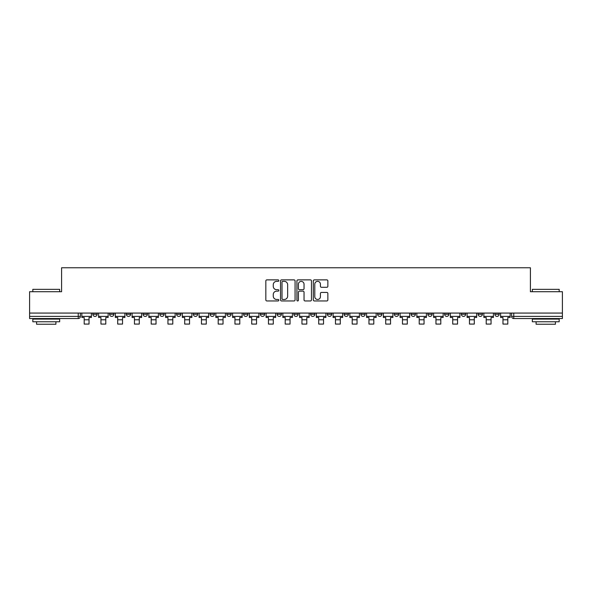 <?xml version="1.0" encoding="UTF-8"?>
<svg xmlns="http://www.w3.org/2000/svg" width="592" height="592" viewBox="0 0 592 592"><rect width="100%" height="100%" fill="white"/><g stroke="black" fill="none" stroke-linecap="round" stroke-linejoin="round"><path stroke-width="0.89" d="M278.817 280.615A0.74 0.74 0 0 0 278.085 279.875L266.881 279.875A1.051 1.051 0 0 0 265.83 280.934L265.83 299.9A1.051 1.051 0 0 0 266.881 300.958L278.085 300.958A0.74 0.74 0 0 0 278.817 300.218A0.74 0.74 0 0 0 278.085 299.478L276.634 299.478A3.374 3.374 0 0 1 273.26 296.111L273.26 294.527A3.374 3.374 0 0 1 276.634 291.153L278.085 291.153A0.74 0.74 0 0 0 278.817 290.413A0.74 0.74 0 0 0 278.085 289.68L276.634 289.68A3.374 3.374 0 0 1 273.26 286.306L273.26 284.722A3.374 3.374 0 0 1 276.634 281.355L278.085 281.355A0.74 0.74 0 0 0 278.817 280.615M494.86 313.072L494.86 314.256L499.152 314.256A2.146 2.146 0 0 1 497.006 316.402A2.146 2.146 0 0 1 494.86 314.256L494.86 313.072M427.861 314.256L427.861 313.072L427.861 314.256A2.146 2.146 0 0 0 430.007 316.402A2.146 2.146 0 0 1 427.861 314.256L432.153 314.256A2.146 2.146 0 0 1 430.007 316.402A2.146 2.146 0 0 0 432.153 314.256L432.153 313.072L432.153 314.256M277.1 313.072L277.1 314.256L281.4 314.256A2.146 2.146 0 0 1 279.246 316.402A2.146 2.146 0 0 1 277.1 314.256L277.1 313.072M226.847 313.072L226.847 314.256L231.146 314.256A2.146 2.146 0 0 1 229 316.402A2.146 2.146 0 0 1 226.847 314.256L226.847 313.072M193.347 313.072L193.347 314.256L197.647 314.256A2.146 2.146 0 0 1 195.493 316.402A2.146 2.146 0 0 1 193.347 314.256L193.347 313.072M176.601 313.072L176.601 314.256L180.893 314.256A2.146 2.146 0 0 1 178.747 316.402A2.146 2.146 0 0 1 176.601 314.256L176.601 313.072M143.094 313.072L143.094 314.256L147.393 314.256A2.146 2.146 0 0 1 145.247 316.402A2.146 2.146 0 0 1 143.094 314.256L143.094 313.072M326.799 287.305A1.051 1.051 0 0 0 327.857 286.254L327.857 280.934A1.051 1.051 0 0 0 326.799 279.875L314.367 279.875A1.051 1.051 0 0 0 313.309 280.934L313.309 299.9A1.051 1.051 0 0 0 314.367 300.958L326.799 300.958A1.051 1.051 0 0 0 327.857 299.9L327.857 293.477A1.051 1.051 0 0 0 326.799 292.418L321.478 292.418A1.051 1.051 0 0 0 320.427 293.477L320.427 296.659A2.819 2.819 0 0 1 317.608 299.478A2.819 2.819 0 0 1 314.789 296.659L314.789 284.175A2.819 2.819 0 0 1 317.608 281.355A2.819 2.819 0 0 1 320.427 284.175L320.427 286.254A1.051 1.051 0 0 0 321.478 287.305L326.799 287.305M29.6 313.072L29.6 291.708L61.598 291.708L61.598 267.762L530.402 267.762L530.402 291.708L562.4 291.708L562.4 313.072L29.6 313.072L29.6 316.402L80.386 316.402L80.386 313.072L80.386 316.402A2.146 2.146 0 0 1 78.24 318.548L29.6 318.548L29.6 316.402M295.075 280.934A1.051 1.051 0 0 0 294.024 279.875L281.585 279.875A1.051 1.051 0 0 0 280.534 280.934L280.534 299.9A1.051 1.051 0 0 0 281.585 300.958L294.024 300.958A1.051 1.051 0 0 0 295.075 299.9L295.075 280.934M297.976 279.875L310.415 279.875A1.051 1.051 0 0 1 311.466 280.934L311.466 299.9A1.051 1.051 0 0 1 310.415 300.958L305.087 300.958A1.051 1.051 0 0 1 304.036 299.9L304.036 292.211A1.051 1.051 0 0 0 302.986 291.153L299.448 291.153A1.051 1.051 0 0 0 298.398 292.211L298.398 300.218A0.74 0.74 0 0 1 297.658 300.958A0.74 0.74 0 0 1 296.925 300.218L296.925 280.934A1.051 1.051 0 0 1 297.976 279.875M511.614 313.072L511.614 316.402L562.4 316.402L562.4 318.548L513.76 318.548A2.146 2.146 0 0 1 511.614 316.402L511.614 313.072M562.4 313.072L562.4 316.402M499.152 313.072L499.152 314.256L499.152 313.072M478.107 313.072L478.107 314.256L482.406 314.256L482.406 313.072L482.406 314.256A2.146 2.146 0 0 1 480.26 316.402A2.146 2.146 0 0 1 478.107 314.256A2.146 2.146 0 0 0 480.26 316.402M465.652 313.072L465.652 314.256A2.146 2.146 0 0 1 463.506 316.402A2.146 2.146 0 0 1 461.36 314.256L465.652 314.256M461.36 313.072L461.36 314.256M444.607 313.072L444.607 314.256L448.906 314.256L448.906 313.072L448.906 314.256A2.146 2.146 0 0 1 446.753 316.402A2.146 2.146 0 0 1 444.607 314.256A2.146 2.146 0 0 0 446.753 316.402M411.107 313.072L411.107 314.256L415.399 314.256L415.399 313.072L415.399 314.256A2.146 2.146 0 0 1 413.253 316.402A2.146 2.146 0 0 1 411.107 314.256A2.146 2.146 0 0 0 413.253 316.402M398.653 314.256L398.653 313.072L398.653 314.256A2.146 2.146 0 0 1 396.507 316.402A2.146 2.146 0 0 1 394.353 314.256L398.653 314.256A2.146 2.146 0 0 1 396.507 316.402M394.353 313.072L394.353 314.256M381.899 313.072L381.899 314.256A2.146 2.146 0 0 1 379.753 316.402A2.146 2.146 0 0 1 377.607 314.256L381.899 314.256A2.146 2.146 0 0 1 379.753 316.402M377.607 313.072L377.607 314.256M365.153 313.072L365.153 314.256A2.146 2.146 0 0 1 363 316.402A2.146 2.146 0 0 1 360.854 314.256L365.153 314.256M360.854 313.072L360.854 314.256M348.399 313.072L348.399 314.256A2.146 2.146 0 0 1 346.253 316.402A2.146 2.146 0 0 1 344.107 314.256L348.399 314.256M344.107 313.072L344.107 314.256M331.646 313.072L331.646 314.256A2.146 2.146 0 0 1 329.5 316.402A2.146 2.146 0 0 1 327.354 314.256L331.646 314.256M327.354 313.072L327.354 314.256M314.9 313.072L314.9 314.256A2.146 2.146 0 0 1 312.754 316.402A2.146 2.146 0 0 1 310.6 314.256A2.146 2.146 0 0 0 312.754 316.402M310.6 313.072L310.6 314.256L314.9 314.256M298.146 313.072L298.146 314.256A2.146 2.146 0 0 1 296 316.402A2.146 2.146 0 0 1 293.854 314.256A2.146 2.146 0 0 0 296 316.402M293.854 313.072L293.854 314.256L298.146 314.256M281.4 313.072L281.4 314.256A2.146 2.146 0 0 1 279.246 316.402M264.646 313.072L264.646 314.256A2.146 2.146 0 0 1 262.5 316.402A2.146 2.146 0 0 1 260.354 314.256L264.646 314.256M260.354 313.072L260.354 314.256M247.893 313.072L247.893 314.256A2.146 2.146 0 0 1 245.747 316.402A2.146 2.146 0 0 1 243.601 314.256L247.893 314.256L247.893 313.072M243.601 313.072L243.601 314.256M231.146 313.072L231.146 314.256M214.393 313.072L214.393 314.256A2.146 2.146 0 0 1 212.247 316.402A2.146 2.146 0 0 1 210.101 314.256L214.393 314.256L214.393 313.072M210.101 313.072L210.101 314.256M197.647 313.072L197.647 314.256L197.647 313.072M180.893 314.256L180.893 313.072L180.893 314.256A2.146 2.146 0 0 1 178.747 316.402M164.139 313.072L164.139 314.256A2.146 2.146 0 0 1 161.993 316.402A2.146 2.146 0 0 1 159.847 314.256A2.146 2.146 0 0 0 161.993 316.402A2.146 2.146 0 0 0 164.139 314.256L164.139 313.072M159.847 313.072L159.847 314.256L164.139 314.256M147.393 313.072L147.393 314.256M130.64 313.072L130.64 314.256A2.146 2.146 0 0 1 128.494 316.402A2.146 2.146 0 0 1 126.348 314.256A2.146 2.146 0 0 0 128.494 316.402A2.146 2.146 0 0 0 130.64 314.256L126.348 314.256L126.348 313.072M109.594 313.072L109.594 314.256L113.893 314.256L113.893 313.072L113.893 314.256A2.146 2.146 0 0 1 111.74 316.402A2.146 2.146 0 0 1 109.594 314.256A2.146 2.146 0 0 0 111.74 316.402M92.848 313.072L92.848 314.256L97.14 314.256L97.14 313.072L97.14 314.256A2.146 2.146 0 0 1 94.994 316.402A2.146 2.146 0 0 1 92.848 314.256A2.146 2.146 0 0 0 94.994 316.402M78.24 313.072L78.24 318.548A2.146 2.146 0 0 0 80.386 316.402M282.747 281.355A0.74 0.74 0 0 0 282.007 282.088L282.007 298.745A0.74 0.74 0 0 0 282.747 299.478L284.271 299.478A3.374 3.374 0 0 0 287.645 296.111L287.645 284.722A3.374 3.374 0 0 0 284.271 281.355L282.747 281.355M304.036 284.227A2.819 2.819 0 0 0 301.217 281.407A2.819 2.819 0 0 0 298.398 284.227L298.398 288.622A1.051 1.051 0 0 0 299.448 289.68L302.986 289.68A1.051 1.051 0 0 0 304.036 288.622L304.036 284.227M81.837 316.402L91.397 316.402L91.397 317.475L89.029 317.475L89.029 324.076L84.197 324.076L84.197 317.475L81.837 317.475L81.837 313.072M91.397 316.402L91.397 313.072M98.59 316.402L108.144 316.402L108.144 317.475L105.783 317.475L105.783 324.076L100.951 324.076L100.951 317.475L98.59 317.475L98.59 313.072M108.144 316.402L108.144 313.072M115.336 316.402L124.897 316.402L124.897 317.475L122.537 317.475L122.537 324.076L117.704 324.076L117.704 317.475L115.336 317.475L115.336 313.072M124.897 316.402L124.897 313.072M132.09 316.402L141.643 316.402L141.643 317.475L139.283 317.475L139.283 324.076L134.451 324.076L134.451 317.475L132.09 317.475L132.09 313.072M141.643 316.402L141.643 313.072M148.844 316.402L158.397 316.402L158.397 317.475L156.036 317.475L156.036 324.076L151.204 324.076L151.204 317.475L148.844 317.475L148.844 313.072M158.397 316.402L158.397 313.072M165.59 316.402L175.151 316.402L175.151 317.475L172.783 317.475L172.783 324.076L167.95 324.076L167.95 317.475L165.59 317.475L165.59 313.072M175.151 316.402L175.151 313.072M32.819 289.34L59.666 289.34L32.819 289.34L32.819 291.708M59.666 321.767L32.819 321.767L32.819 319.088L59.666 319.088L59.666 321.767M55.907 321.767L55.907 324.238L36.578 324.238L36.578 321.767M532.334 289.34L559.181 289.34L532.334 289.34L532.334 291.708M559.181 321.767L532.334 321.767L532.334 319.088L559.181 319.088L559.181 321.767M555.422 321.767L555.422 324.238L536.093 324.238L536.093 321.767M182.343 316.402L191.897 316.402L191.897 317.475L189.536 317.475L189.536 324.076L184.704 324.076L184.704 317.475L182.343 317.475L182.343 313.072M191.897 316.402L191.897 313.072M199.09 316.402L208.65 316.402L208.65 317.475L206.29 317.475L206.29 324.076L201.458 324.076L201.458 317.475L199.09 317.475L199.09 313.072M208.65 316.402L208.65 313.072M215.843 316.402L225.397 316.402L225.397 317.475L223.036 317.475L223.036 324.076L218.204 324.076L218.204 317.475L215.843 317.475L215.843 313.072M225.397 316.402L225.397 313.072M232.597 316.402L242.15 316.402L242.15 317.475L239.79 317.475L239.79 324.076L234.957 324.076L234.957 317.475L232.597 317.475L232.597 313.072M242.15 316.402L242.15 313.072M249.343 316.402L258.904 316.402L258.904 317.475L256.536 317.475L256.536 324.076L251.711 324.076L251.711 317.475L249.343 317.475L249.343 313.072M258.904 316.402L258.904 313.072M266.097 316.402L275.65 316.402L275.65 317.475L273.289 317.475L273.289 324.076L268.457 324.076L268.457 317.475L266.097 317.475L266.097 313.072M275.65 316.402L275.65 313.072M282.843 316.402L292.404 316.402L292.404 317.475L290.043 317.475L290.043 324.076L285.211 324.076L285.211 317.475L282.843 317.475L282.843 313.072M292.404 316.402L292.404 313.072M299.596 316.402L309.157 316.402L309.157 317.475L306.789 317.475L306.789 324.076L301.957 324.076L301.957 317.475L299.596 317.475L299.596 313.072M309.157 316.402L309.157 313.072M316.35 316.402L325.903 316.402L325.903 317.475L323.543 317.475L323.543 324.076L318.711 324.076L318.711 317.475L316.35 317.475L316.35 313.072M325.903 316.402L325.903 313.072M333.096 316.402L342.657 316.402L342.657 317.475L340.289 317.475L340.289 324.076L335.464 324.076L335.464 317.475L333.096 317.475L333.096 313.072M342.657 316.402L342.657 313.072M349.85 316.402L359.403 316.402L359.403 317.475L357.043 317.475L357.043 324.076L352.21 324.076L352.21 317.475L349.85 317.475L349.85 313.072M359.403 316.402L359.403 313.072M366.603 316.402L376.157 316.402L376.157 317.475L373.796 317.475L373.796 324.076L368.964 324.076L368.964 317.475L366.603 317.475L366.603 313.072M376.157 316.402L376.157 313.072M383.35 316.402L392.91 316.402L392.91 317.475L390.542 317.475L390.542 324.076L385.71 324.076L385.71 317.475L383.35 317.475L383.35 313.072M392.91 316.402L392.91 313.072M400.103 316.402L409.657 316.402L409.657 317.475L407.296 317.475L407.296 324.076L402.464 324.076L402.464 317.475L400.103 317.475L400.103 313.072M409.657 316.402L409.657 313.072M416.849 316.402L426.41 316.402L426.41 317.475L424.05 317.475L424.05 324.076L419.217 324.076L419.217 317.475L416.849 317.475L416.849 313.072M426.41 316.402L426.41 313.072M433.603 316.402L443.156 316.402L443.156 317.475L440.796 317.475L440.796 324.076L435.964 324.076L435.964 317.475L433.603 317.475L433.603 313.072M443.156 316.402L443.156 313.072M450.357 316.402L459.91 316.402L459.91 317.475L457.549 317.475L457.549 324.076L452.717 324.076L452.717 317.475L450.357 317.475L450.357 313.072M459.91 316.402L459.91 313.072M467.103 316.402L476.664 316.402L476.664 317.475L474.296 317.475L474.296 324.076L469.463 324.076L469.463 317.475L467.103 317.475L467.103 313.072M476.664 316.402L476.664 313.072M483.856 316.402L493.41 316.402L493.41 317.475L491.049 317.475L491.049 324.076L486.217 324.076L486.217 317.475L483.856 317.475L483.856 313.072M493.41 316.402L493.41 313.072M500.603 316.402L510.163 316.402L510.163 317.475L507.803 317.475L507.803 324.076L502.971 324.076L502.971 317.475L500.603 317.475L500.603 313.072M510.163 316.402L510.163 313.072M513.76 313.072L513.76 318.548M84.197 319.784L89.029 319.784M100.951 319.784L105.783 319.784M117.704 319.784L122.537 319.784M134.451 319.784L139.283 319.784M151.204 319.784L156.036 319.784M167.95 319.784L172.783 319.784M184.704 319.784L189.536 319.784M201.458 319.784L206.29 319.784M218.204 319.784L223.036 319.784M234.957 319.784L239.79 319.784M251.711 319.784L256.536 319.784M268.457 319.784L273.289 319.784M285.211 319.784L290.043 319.784M301.957 319.784L306.789 319.784M318.711 319.784L323.543 319.784M335.464 319.784L340.289 319.784M352.21 319.784L357.043 319.784M368.964 319.784L373.796 319.784M385.71 319.784L390.542 319.784M402.464 319.784L407.296 319.784M419.217 319.784L424.05 319.784M435.964 319.784L440.796 319.784M452.717 319.784L457.549 319.784M469.463 319.784L474.296 319.784M486.217 319.784L491.049 319.784M502.971 319.784L507.803 319.784M59.666 291.708L59.666 289.34M53.546 319.088L53.546 318.548M38.939 319.088L38.939 318.548M559.181 291.708L559.181 289.34M553.061 319.088L553.061 318.548M538.454 319.088L538.454 318.548"/></g></svg>
